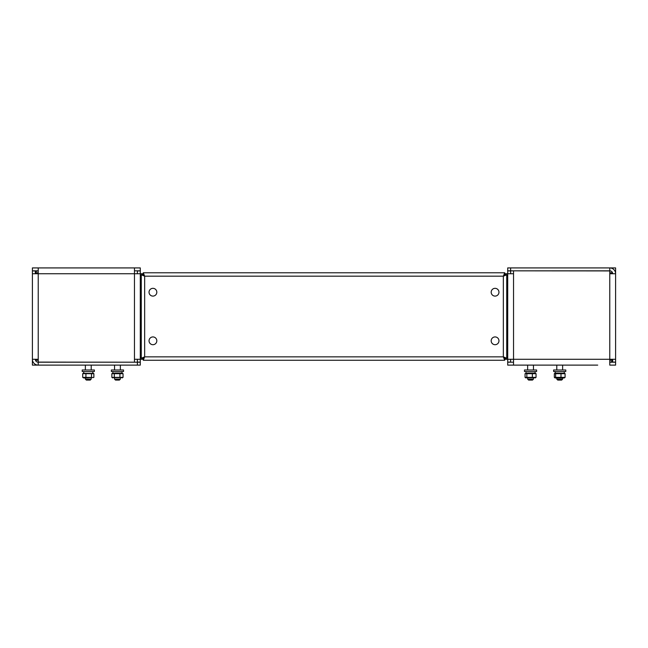 <?xml version="1.0" encoding="UTF-8"?>
<svg xmlns="http://www.w3.org/2000/svg" width="648" height="648" viewBox="0 0 648 648"><rect width="100%" height="100%" fill="white"/><g stroke="black" fill="none" stroke-linecap="round" stroke-linejoin="round"><path stroke-width="0.97" d="M533.466 369.976L533.466 365.116L526.565 365.116L527.634 365.116L527.634 369.976M562.626 369.976L562.626 365.116L555.725 365.116L556.794 365.116L556.794 369.976M539.201 365.116L534.535 365.116M589.745 365.116L563.695 365.116M526.565 365.116L513.54 365.116L513.54 359.284L504.727 359.284M504.727 273.748L513.54 273.748L513.54 359.284L615.6 359.284L615.6 362.102L612.684 362.102L612.684 359.284M615.6 359.284L615.6 273.748L609.768 273.748L609.768 270.929L513.54 270.832M513.54 273.748L513.54 270.929M507.708 270.832L507.708 267.916L510.624 267.916L510.624 270.832L507.708 270.832L507.708 267.916M614.871 270.929L615.6 270.929L615.6 273.748A5.832 5.832 0 0 0 609.768 267.916L510.624 267.916M612.684 268.693L612.684 267.916L609.768 267.916L609.768 270.832L510.624 270.832M510.624 273.748L510.624 270.929L507.708 270.929L507.708 362.102L510.624 362.102L510.624 359.284M609.768 270.929L609.768 270.832A2.916 2.916 0 0 1 612.684 273.748M609.768 273.748L609.768 365.116L615.6 365.116L615.6 362.2L609.768 362.2A2.916 2.916 0 0 0 612.522 360.239M513.54 362.2L507.708 362.2L507.708 365.116L597.715 365.116M612.684 267.916L615.6 267.916L615.6 270.832L614.822 270.832M555.725 365.116L550.087 365.116M134.46 362.2L38.232 362.102L38.232 273.748L32.4 273.748L32.4 270.929L35.316 270.929L35.316 273.748M134.46 362.102L134.46 359.284L140.292 359.284L140.292 273.748L134.46 273.748L134.46 267.916L32.4 267.916L32.4 270.832L38.232 270.832A2.916 2.916 0 0 0 35.478 272.792M33.129 362.102L32.4 362.102L32.4 273.748L32.4 359.284L38.232 359.284M134.46 267.916L140.292 267.916L140.292 270.832L134.46 270.832M75.168 267.916L91.765 267.916M137.376 273.748L137.376 270.929L140.292 270.929L140.292 273.748L143.273 273.748M143.273 359.284L140.292 359.284L140.292 362.102L137.376 362.102L137.376 359.284M38.232 267.916L38.232 273.748L134.46 273.748L134.46 359.284M35.316 359.284A2.916 2.916 0 0 0 38.232 362.2L140.292 362.2L140.292 365.116L137.376 365.116L137.376 362.2M32.4 359.284A5.832 5.832 0 0 0 38.232 365.116L137.376 365.116M35.316 364.338L35.316 365.116L38.232 365.116L38.232 362.102M35.316 365.116L32.4 365.116L32.4 362.2L33.178 362.2M38.232 360.256L35.802 360.256L35.802 359.284M35.802 273.748L35.802 272.776L38.232 272.776M35.802 272.776L35.316 272.808M504.727 360.256L143.273 360.256L504.727 360.256L504.727 358.312L503.334 356.854L504.727 360.256M612.198 359.284L612.198 360.256L609.768 360.256M612.198 360.256L612.684 360.223M609.768 272.776L612.198 272.776L612.198 273.748M156.816 340.816A3.888 3.888 0 0 0 152.928 336.928A3.888 3.888 0 0 0 149.04 340.816A3.888 3.888 0 0 0 152.928 344.704A3.888 3.888 0 0 0 156.816 340.816M156.816 292.216A3.888 3.888 0 0 0 152.928 288.328A3.888 3.888 0 0 0 149.04 292.216A3.888 3.888 0 0 0 152.928 296.104A3.888 3.888 0 0 0 156.816 292.216M498.96 292.216A3.888 3.888 0 0 0 495.072 288.328A3.888 3.888 0 0 0 491.184 292.216A3.888 3.888 0 0 0 495.072 296.104A3.888 3.888 0 0 0 498.96 292.216M498.96 340.816A3.888 3.888 0 0 0 495.072 336.928A3.888 3.888 0 0 0 491.184 340.816A3.888 3.888 0 0 0 495.072 344.704A3.888 3.888 0 0 0 498.96 340.816M143.273 272.776L144.666 276.178L141.264 274.784L143.208 274.784L144.666 276.178L144.666 356.854L143.273 360.256L143.273 358.312L144.666 356.854L143.208 358.247L141.264 358.247L144.666 356.854L503.334 356.854L503.334 276.178L504.792 274.784L506.736 274.784L503.334 276.178L144.666 276.178L143.273 274.72L143.273 272.776L504.727 272.776L504.727 274.72L503.334 276.178L504.727 272.776M506.736 358.247L504.792 358.247L503.334 356.854L506.736 358.247L506.736 274.784M141.264 274.784L141.264 358.247M91.206 379.112L90.234 380.084L86.346 380.084L85.374 379.112L91.206 379.112L91.206 377.946M91.012 371.531L82.215 371.531L82.215 369.976L94.365 369.976L94.365 371.531L91.012 371.531M83.219 373.353L93.361 373.353M85.925 377.363L82.701 377.363L83.689 377.946L93.652 377.509L85.925 377.363L85.925 373.669L93.879 373.669L92.891 373.086M91.514 377.363L91.514 373.669M82.701 377.363L82.701 373.669L85.925 373.669M83.689 373.086L82.701 373.669M93.879 377.363L93.879 373.669M119.394 380.084L120.366 379.112L119.394 380.084L115.506 380.084L114.534 379.112L120.366 379.112L120.366 377.946M119.273 371.531L111.375 371.531L111.375 369.976L123.525 369.976L123.525 371.531L119.273 371.531M114.874 373.086L122.051 373.086L123.047 373.669L114.307 373.669L114.307 377.363L111.853 377.363L111.853 373.669L114.874 373.086M112.217 377.582L122.683 377.582M122.051 377.946L123.047 377.363L114.307 377.363M119.904 377.363L119.904 373.669M111.853 373.669L114.307 373.669M112.849 377.946L111.853 377.363M123.047 377.363L123.047 373.669M532.494 380.084L533.466 379.112L532.494 380.084L528.606 380.084L527.634 379.112L533.466 379.112L533.466 377.946M531.619 371.531L524.475 371.531L524.475 369.976L536.625 369.976L536.625 371.531L531.619 371.531M527.513 373.086L535.151 373.086L536.05 373.669L526.84 373.669L526.84 377.363L525.05 377.363L525.05 373.669L527.513 373.086M525.625 377.76L535.475 377.76M535.151 377.946L536.05 377.363L526.84 377.363M532.348 377.363L532.348 373.669M525.05 373.669L526.84 373.669M525.949 377.946L525.05 377.363M536.05 377.363L536.05 373.669M561.524 380.084L557.766 380.084L556.794 379.112L562.626 379.112L562.626 377.946M560.22 371.531L553.635 371.531L553.635 369.976L565.785 369.976L565.785 371.531L560.22 371.531M554.332 377.363L555.109 377.946L564.311 377.946L565.088 377.363L554.332 377.363L554.332 373.669L555.109 373.086L564.57 373.232M555.628 377.363L555.628 373.669L565.088 373.669L564.311 373.086M560.998 377.363L560.998 373.669M554.332 373.669L555.628 373.669M565.088 377.363L565.088 373.669M504.792 359.284L504.792 358.247M504.792 274.784L504.792 273.748M143.208 359.284L143.208 358.247M143.208 274.784L143.208 273.748M114.534 379.112L114.534 377.946L114.534 379.112L115.506 380.084M114.534 369.976L114.534 365.116L114.534 369.976M121.97 371.531L121.97 373.086L121.97 371.531M112.93 371.531L112.93 373.086L112.93 371.531M112.849 373.086L112.217 373.451M85.374 379.112L85.374 377.946M85.374 369.976L85.374 365.116M91.206 369.976L91.206 365.116M82.215 371.531L82.215 369.976M92.81 371.531L92.81 373.086M83.77 371.531L83.77 373.086M120.366 369.976L120.366 365.116M111.375 371.531L111.375 369.976M123.525 371.531L123.525 369.976M528.606 380.084L527.634 379.112L527.634 377.946M535.07 371.531L535.07 373.086M526.03 371.531L526.03 373.086M556.794 379.112L556.794 377.946M561.654 380.084L562.626 379.112M564.23 371.531L564.23 373.086M555.19 371.531L555.19 373.086"/></g></svg>
